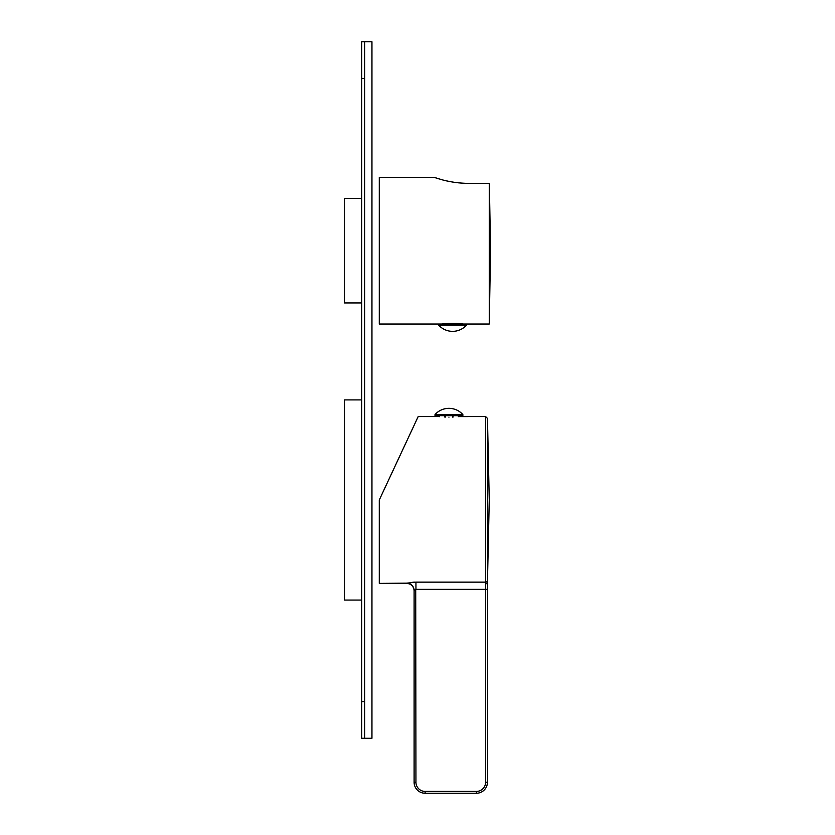 <?xml version="1.0" encoding="UTF-8"?>
<svg xmlns="http://www.w3.org/2000/svg" width="835" height="835" viewBox="0 0 835 835"><rect width="100%" height="100%" fill="white"/><g stroke="black" fill="none" stroke-linecap="round" stroke-linejoin="round"><path stroke-width="1.25" d="M414.765 589.708L414.108 590.481A7.327 7.317 -0 0 0 406.781 583.174L379.288 583.383L379.288 499.977L418.178 416.582L379.288 499.977M415.068 582.152L412.782 582.225M406.781 583.174L415.945 582.141L485.636 582.141L485.636 416.582L458.895 416.602M415.715 589.374L415.945 782.249L414.108 782.249L414.108 590.481L415.945 589.364L485.594 589.364L485.636 582.141A1.837 1.806 -0 0 0 487.463 580.377L487.431 782.249A11.001 11.001 0 0 1 476.43 793.25L425.109 793.25A11.001 11.001 0 0 1 414.108 782.249L414.108 590.71C413.68 586.253 411.227 583.811 406.781 583.383M485.594 584.156L487.431 582.882M487.431 582.715L487.463 418.377L485.636 416.582M448.938 417.197C435.933 416.529 435.933 416.529 448.938 417.197C461.943 416.529 461.943 416.529 448.938 417.197M391.855 473.027L406.781 441.005M462.861 415.663L435.004 415.663L435.004 414.567L462.861 414.567L462.861 415.663M453.04 415.663L453.04 417.093M458.332 415.663L458.332 416.665M445.274 415.663L445.274 417.114M452.601 415.663L452.601 417.114M444.836 415.663L444.836 417.093M439.544 415.663L439.544 416.665M364.624 41.75L364.624 738.265L371.951 738.265L371.951 41.75L361.691 41.75L361.691 78.407L364.624 78.407L364.624 701.609L361.691 701.609L361.691 738.265L364.624 738.265M361.691 600.062L344.458 600.062L344.458 399.902L361.691 399.902M361.691 302.938L344.458 302.938L344.458 198.469L361.691 198.469M361.691 701.609L361.691 78.407M466.535 324.022L466.535 325.118L438.667 325.118L438.667 324.022L489.258 324.022L489.258 183.429L489.55 193.887L489.258 183.429L469.479 183.429C459.271 183.282 449.94 182.02 441.485 179.608L434.273 177.385L379.288 177.385L379.288 324.022L442.519 324.022C441.798 323.27 463.289 323.26 462.684 324.022M489.55 193.887L490.542 250.709L489.258 324.022M456.526 323.427L456.265 324.022M448.687 323.427L448.499 324.022M434.273 177.385L436.59 178.158M437.363 178.398L438.041 178.607M438.458 178.742L439.085 178.92M440.796 179.421L442.905 179.984M444.116 180.287L445.608 180.652M447.257 181.018L450.242 181.623M453.363 182.155L456.035 182.541M458.373 182.823L462.736 183.199M463.968 183.272L466.734 183.387M466.535 325.118A18.683 18.683 0 0 1 438.667 325.118M448.938 324.022L448.938 323.416M456.703 324.022L456.703 323.437M415.945 589.364L415.945 582.141M415.945 782.249A9.164 9.164 0 0 0 425.109 791.413L476.43 791.413A9.164 9.164 0 0 0 485.594 782.249L485.594 589.364L487.431 589.364M414.108 782.249A11.001 11.001 0 0 0 425.109 793.25L425.109 791.413M485.594 782.249L487.431 782.249M476.43 791.413L476.43 793.25M487.463 418.377L489.258 499.977L487.431 583.383M438.855 415.663L438.855 416.582L418.178 416.582M462.861 414.567A18.683 18.683 0 0 0 435.004 414.567M459.02 415.663L459.02 416.582"/></g></svg>
